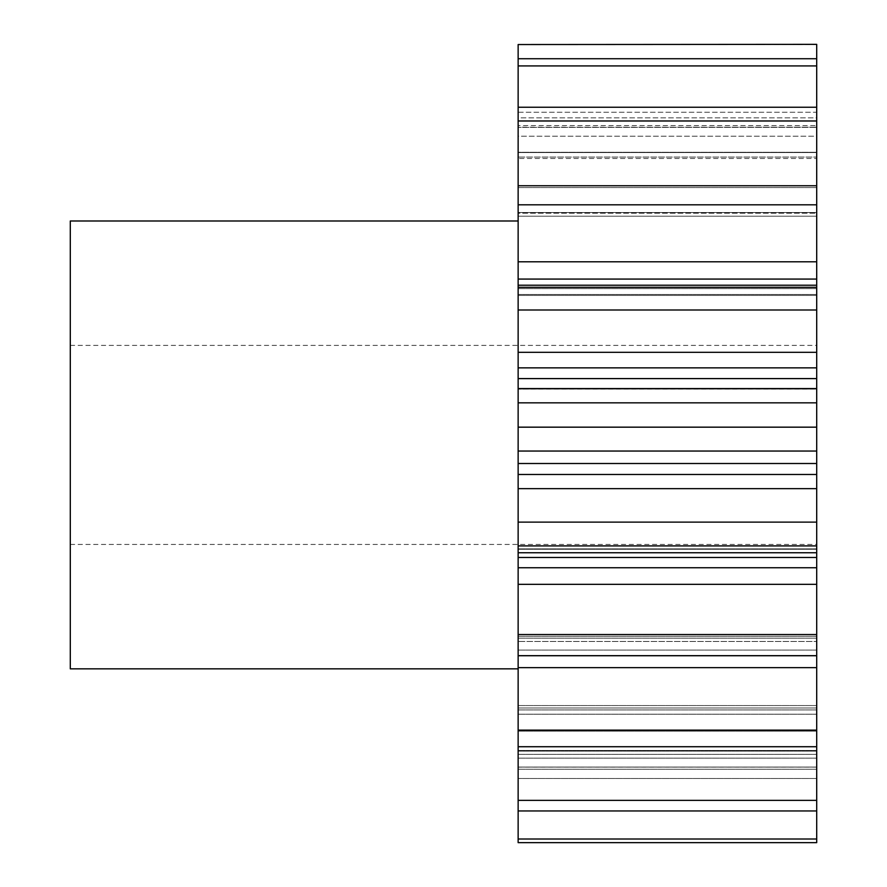 <?xml version="1.0" encoding="UTF-8"?>
<svg xmlns="http://www.w3.org/2000/svg" width="887" height="887" viewBox="0 0 887 887"><rect width="100%" height="100%" fill="white"/><g stroke="black" fill="none" stroke-linecap="round" stroke-linejoin="round"><path stroke-width="0.67" stroke-dasharray="4.43 3.33" d="M816.705 444.919L816.705 544.441L816.705 444.919M70.295 668.842L70.295 220.996M518.141 444.919L518.141 668.842L518.141 444.919M816.705 667.645L816.705 636.312L816.705 655.748L518.141 655.748L518.141 636.312L518.141 667.645L816.705 667.645L816.705 810.951L816.705 750.48L816.705 810.951L518.141 810.951L518.141 750.48L518.141 842.65L816.705 842.65L816.705 750.48L816.705 842.65L816.705 839.013L518.141 839.013L518.141 842.65L518.141 767.067L518.141 839.013M816.705 746.721L518.141 746.721L518.141 705.564L518.141 810.951M518.141 584.333L816.705 584.333L816.705 567.747L518.141 567.747L518.141 655.681M518.141 488.648L816.705 488.648L816.705 474.49L518.141 474.49L518.141 567.747M518.141 367.861L816.705 367.861L816.705 352.316L518.141 352.316L518.141 474.49M518.141 279.072L816.705 279.072L816.705 261.798L518.141 261.798L518.141 352.316M816.705 205.019L816.705 185.749L816.705 213.213L816.705 185.749L518.141 185.749L518.141 216.206L518.141 185.749L518.141 213.213L816.705 213.213L816.705 205.019L816.705 216.206L816.705 213.213L518.141 213.213L518.141 216.206L816.705 216.206L518.141 216.206L518.141 212.514L816.705 212.514L518.141 212.514L518.141 205.019L816.705 205.019L518.141 205.019L518.141 187.567L816.705 187.567L816.705 205.019M816.705 152.276L816.705 107.238L816.705 152.553L816.705 107.238L518.141 107.238L518.141 158.474L518.141 107.238L518.141 152.553L816.705 152.553L816.705 158.474L816.705 152.276L816.705 158.474L816.705 152.553L518.141 152.553L518.141 158.474L816.705 158.474L518.141 158.474L518.141 157.066L816.705 157.066L518.141 157.066L518.141 152.276L816.705 152.276L518.141 152.276L518.141 136.199L816.705 136.199L816.705 152.276M816.705 125.544L816.705 58.73L816.705 117.871L816.705 58.73L518.141 58.73L518.141 127.373L518.141 58.73L518.141 117.871L816.705 117.871L816.705 127.373L816.705 117.871L518.141 117.871L518.141 127.373L816.705 127.373L518.141 127.373L816.705 127.185L518.141 127.185L518.141 125.544L816.705 125.544L518.141 125.544L518.141 112.25L816.705 112.25L816.705 125.544M816.705 810.951L816.705 839.013M518.141 65.915L816.705 65.915L816.705 136.199L518.141 136.199L518.141 58.73M518.141 44.538L816.705 44.538L816.705 112.25L518.141 112.25L518.141 44.35M816.705 800.362L518.141 800.362M816.705 707.992L816.705 714.201L816.705 707.992L518.141 707.992L816.705 707.992M816.705 641.467L816.705 650.082L816.705 641.467L518.141 641.467L816.705 641.467M816.705 655.681L816.705 634.549L518.141 634.549M816.705 584.333L816.705 634.549M518.141 557.479L816.705 557.479L816.705 567.747M816.705 557.479L816.705 548.876L816.705 552.756L816.705 548.876L816.705 552.756L518.141 552.756M816.705 488.648L816.705 552.756M518.141 463.502L816.705 463.502L816.705 474.49M816.705 463.502L816.705 451.051L518.141 451.051M816.705 367.861L816.705 389.116L518.141 389.116L816.705 388.584L816.705 451.051M816.705 279.072L816.705 352.316M816.705 185.749L816.705 261.798M816.705 107.238L816.705 187.567L518.141 187.567L518.141 107.238M816.705 65.915L816.705 58.73M518.141 767.067L816.705 767.067L518.141 767.067M816.705 204.819L518.141 204.819L518.141 185.749M518.141 204.819L518.141 261.798M518.141 667.645L518.141 746.721M816.705 730.123L518.141 730.123M816.705 545.904L518.141 545.904M816.705 522.121L518.141 522.121M816.705 427.168L518.141 427.168M816.705 402.831L518.141 402.831M816.705 309.995L518.141 309.995M816.705 287.288L518.141 287.288M816.705 120.976L518.141 120.976M70.295 444.919L70.295 544.441L70.295 444.919M518.141 769.24L816.705 769.24L518.141 769.24M518.141 731.154L816.705 731.154L518.141 731.154M816.705 778.498L518.141 778.498L816.705 778.498M518.141 754.382L816.705 754.382L518.141 754.382M816.705 751.134L518.141 751.134L816.705 751.134M518.141 758.13L816.705 758.13L518.141 758.13M518.141 714.201L816.705 714.201L518.141 714.201M518.141 709.922L816.705 709.922L518.141 709.922M518.141 650.082L816.705 650.082L518.141 650.082M518.141 638.163L816.705 638.163L518.141 638.163M518.141 549.241L816.705 549.241L518.141 549.241M816.705 389.071L518.141 389.071L816.705 389.071M816.705 294.451L518.141 294.451L816.705 294.451M518.141 288.619L816.705 288.619L518.141 288.619M816.705 378.605L518.141 378.605M70.295 345.398L816.705 345.398M816.705 767.122L518.141 767.122M816.705 285.204L518.141 285.204M816.705 388.584L518.141 388.584M816.705 655.748L518.141 655.748M518.141 750.48L816.705 750.48L518.141 750.48M518.141 705.564L816.705 705.564L518.141 705.564M518.141 636.312L816.705 636.312L518.141 636.312M518.141 548.876L816.705 548.876L518.141 548.876M518.141 295.438L816.705 295.438L518.141 295.438M70.295 544.441L816.705 544.441"/><path stroke-width="1.33" d="M518.141 220.996L70.295 220.996L70.295 668.842L518.141 668.842M518.141 44.538L816.705 44.35L518.141 44.538L518.141 261.798L816.705 261.798L816.705 204.819L518.141 204.819M816.705 204.819L816.705 44.538M816.705 261.798L816.705 279.072L518.141 279.072L518.141 261.798M518.141 378.605L816.705 378.605L816.705 402.831L518.141 402.831L518.141 352.316L816.705 352.316L816.705 279.072M816.705 352.316L816.705 367.861L518.141 367.861M816.705 378.605L816.705 367.861M816.705 402.831L816.705 427.168L518.141 427.168L518.141 451.051L816.705 451.051L816.705 427.168M816.705 451.051L816.705 463.502L518.141 463.502L518.141 451.051M816.705 474.49L816.705 522.121L518.141 522.121L518.141 474.49L816.705 474.49L816.705 463.502M816.705 522.121L816.705 545.904L518.141 545.904L518.141 567.747L816.705 567.747L816.705 557.479L518.141 557.479M816.705 557.479L816.705 545.904M816.705 567.747L816.705 584.333L518.141 584.333L518.141 567.747M816.705 839.013L518.141 839.013L518.141 842.65L816.705 842.65L816.705 584.333M518.141 839.013L518.141 584.333M518.141 522.121L518.141 545.904M518.141 474.49L518.141 463.502M518.141 402.831L518.141 427.168M518.141 352.316L518.141 279.072M816.705 58.73L518.141 58.73M816.705 65.915L518.141 65.915M816.705 107.238L518.141 107.238M816.705 120.976L518.141 120.976M816.705 185.749L518.141 185.749M816.705 287.288L518.141 287.288M816.705 309.995L518.141 309.995M816.705 634.549L518.141 634.549M816.705 655.681L518.141 655.681M816.705 730.123L518.141 730.123M816.705 746.721L518.141 746.721M816.705 800.362L518.141 800.362M816.705 810.951L518.141 810.951M816.705 667.645L518.141 667.645M816.705 488.648L518.141 488.648M816.705 655.748L518.141 655.748M816.705 552.756L518.141 552.756M816.705 388.584L518.141 388.584M816.705 285.204L518.141 285.204"/></g></svg>
